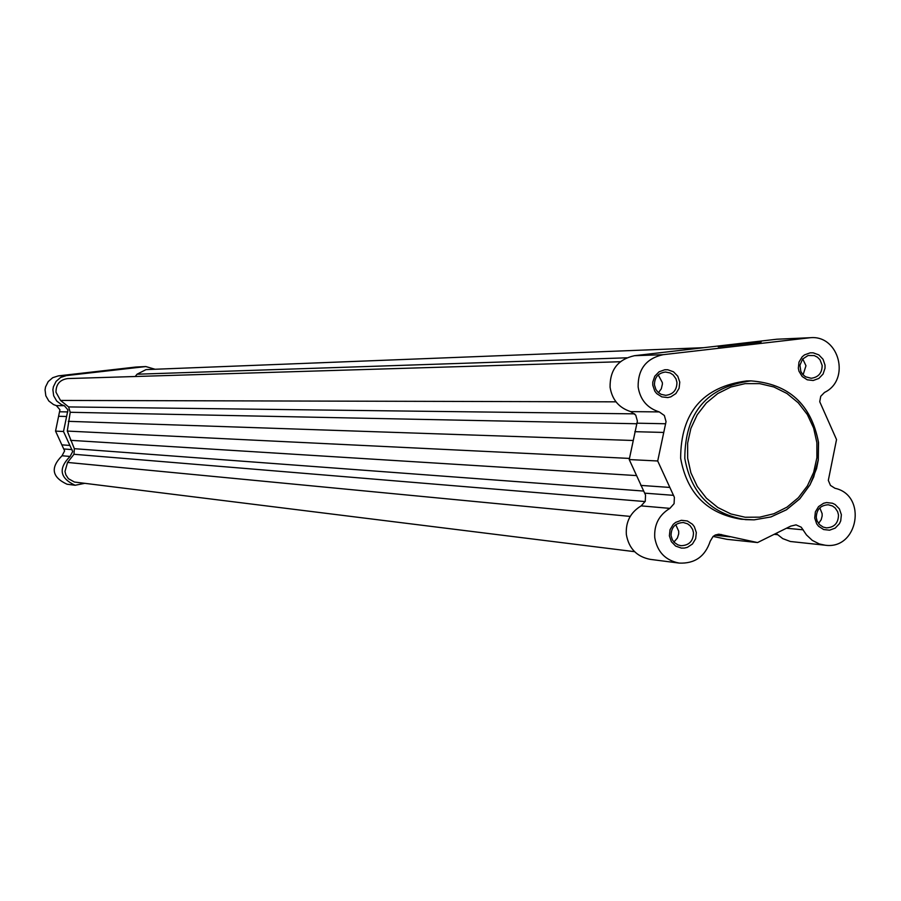 <?xml version="1.0" encoding="UTF-8"?>
<svg xmlns="http://www.w3.org/2000/svg" width="901" height="901" viewBox="0 0 901 901"><rect width="100%" height="100%" fill="white"/><g stroke="black" fill="none" stroke-linecap="round" stroke-linejoin="round"><path stroke-width="1.35" d="M798.331 368.227L798.996 362.067L802.172 356.819L804.525 354.881L810.168 352.832L813.175 352.832L818.818 354.881L823.052 359.262L825.023 365.108L825.023 368.227L823.063 374.061L818.84 378.443L813.198 380.492L807.251 379.805L802.183 376.517L798.996 371.268L798.331 368.227M822.151 365.378L819.978 359.724L817.421 357.168L814.211 355.568L808.084 355.501L802.566 359.082L799.919 365.254L800.854 371.494L802.791 374.534L805.55 376.787L811.193 378.274C818.48 377.294 822.129 372.991 822.151 365.378M814.718 518.019L815.382 511.858L818.558 506.599L823.615 503.276L826.544 502.567L832.479 503.231L835.182 504.571L839.405 508.919L841.376 514.741L840.712 520.902L839.405 523.706L835.193 528.11L829.562 530.193L823.627 529.529L818.57 526.274L816.689 523.853L814.718 518.019M838.493 514.967L837.637 511.667L835.148 507.95L832.468 505.979L828.244 504.774C820.417 505.258 816.441 509.561 816.283 517.692L817.117 520.947L819.572 524.641L823.199 527.085L826.363 527.862C834.281 527.479 838.324 523.177 838.493 514.967M669.375 535.847L670.051 529.653L673.261 524.359L675.637 522.389L681.336 520.305L687.328 520.969L692.441 524.247L694.333 526.68L696.327 532.536L695.662 538.719L692.452 544.013L687.35 547.357L684.388 548.067L681.359 548.09L675.649 546.074L671.38 541.704L669.375 535.847M693.488 532.75L692.655 529.484L690.2 525.79L687.553 523.808L683.386 522.535C675.333 522.884 671.222 527.209 671.042 535.498L672.326 539.722L674.263 542.391L677.822 544.857L680.953 545.702C689.096 545.465 693.274 541.141 693.488 532.75M652.786 385.245L652.774 382.114L654.768 376.224L659.048 371.82L664.747 369.759L667.787 369.759L673.497 371.809L677.777 376.213L679.771 382.092L679.095 388.275L675.896 393.557L670.783 396.868L667.81 397.566L661.807 396.879L656.683 393.579L654.779 391.124L652.786 385.245M676.933 382.362L675.975 378.814L673.137 374.895L670.119 372.946L665.456 372.023C658.135 373.048 654.464 377.373 654.453 384.986L655.928 389.57L658.169 392.385L661.131 394.345L665.726 395.336C673.16 394.401 676.899 390.077 676.933 382.362M718.221 346.874L761.142 341.997L718.221 346.874M834.99 488.286L830.463 485.414L828.323 480.379L836.533 439.564L819.73 401.711L820.732 396.294L824.516 392.431C850.758 380.008 839.225 335.003 810.472 337.695L663.091 354.69C646.231 358.418 637.908 369.173 638.133 386.957C640.194 399.762 647.233 408.085 659.262 411.915L664.364 415.507L666.042 421.634L657.707 460.985L674.387 497.318L674.083 503.67L669.893 508.367C659.025 514.944 653.98 524.697 654.757 537.638C657.257 551.885 665.388 560.366 679.174 563.091C694.784 563.778 705.123 556.503 710.202 541.253L713.063 536.478L715.394 534.969L718.975 534.203L757.55 542.56L790.684 526.139L796.056 524.866L801.248 527.209L806.451 534.912L812.274 540.386L819.336 543.956L825.113 545.206C858.135 550.106 867.629 495.291 834.99 488.286M810.472 337.695L776.797 339.226L634.495 355.692C617.996 359.341 609.853 369.849 610.078 387.227C612.094 399.74 618.987 407.871 630.745 411.622L635.746 415.124L637.39 421.116L629.225 459.566L645.544 495.077L645.251 501.294L641.152 505.878C630.52 512.309 625.576 521.837 626.341 534.484C628.785 548.405 636.748 556.705 650.24 559.363L679.174 563.091M818.547 523.458L821.194 519.708L822.163 515.969L822.129 513.638L819.82 507.849M803.084 374.839L805.967 365.761L802.735 358.891M658.451 392.633L661.3 388.827L662.393 384.164L662.325 382.553L658.248 374.895M673.925 542.03L677.383 538.088L678.701 533.876L678.701 531.218L675.75 524.652M818.446 442.47L818.198 459.994L813.716 476.922L809.965 484.817L799.728 498.839L786.427 509.775L770.896 516.937L754.137 519.843L741.264 519.246C707.172 513.694 686.967 493.354 680.638 458.237C680.807 412.557 702.78 386.799 746.557 380.954L750.927 380.886C788.6 383.691 811.114 404.2 818.446 442.414M776.279 533.561L782.732 538.618L790.357 541.49L825.113 545.206M713.119 536.433L726.927 539.316L757.55 542.56M629.225 459.566L657.707 460.985M78.837 373.926L101.948 371.302L78.837 373.926M75.11 485.267L67.012 484.22C51.853 477.158 50.197 467.664 62.045 455.76L64.613 450.894L55.547 431.106L59.939 409.764L56.346 405.608L53.542 404.583L48.812 400.979L45.827 395.821L45.05 389.885L45.546 386.923L48.203 381.585L52.708 377.699L58.362 375.875L135.871 367.034L145.838 366.561L66.359 375.593L60.649 377.44L56.087 381.382L53.396 386.788L52.889 389.784L53.677 395.776L56.695 401.013L61.493 404.662L64.32 405.698L67.958 409.899L63.509 431.511L72.688 451.536L70.087 456.447C58.092 468.509 59.77 478.116 75.11 485.267L84.615 483.353M155.096 369.264L145.838 366.561M63.509 431.511L55.547 431.106M634.597 551.682L74.423 482.035L68.42 478.701L65.863 474.85L64.985 471.482L67.552 462.438L73.983 454.273L74.344 448.687L67.293 431.072L70.21 412.286L68.611 406.925L60.513 400.438L55.986 392.217C55.975 384.254 59.883 379.704 67.71 378.566L620.327 361.729M67.293 431.072L629.461 458.418M703.557 347.696L146.03 369.613L137.031 374.219L135.229 376.505M745.611 519.64C711.418 514.066 691.157 493.658 684.805 458.429C684.974 412.602 707.015 386.754 750.927 380.886C788.657 383.702 811.193 404.211 818.525 442.425L818.288 459.972L816.565 468.588L810.044 484.794L799.806 498.827L786.494 509.775L770.941 516.937L754.148 519.854L745.611 519.64M687.654 458.181L690.921 472.879L697.284 486.439L706.395 498.185L717.827 507.511L730.97 513.975L745.183 517.242L759.746 517.163L773.914 513.728L787.001 507.139L798.342 497.712L807.375 485.921L813.659 472.361L816.88 457.719L816.869 442.706L813.637 428.076L807.341 414.561L798.286 402.826L786.933 393.478L773.835 386.968L759.656 383.623L745.093 383.635L730.88 387.002L717.748 393.557L706.328 402.972L697.228 414.775L690.887 428.38L687.643 443.101L687.654 458.181M634.495 355.692L663.091 354.69M641.152 505.878L669.893 508.367M776.797 339.226L808.535 337.841M786.978 528.29L803.196 529.811M630.745 411.622L659.262 411.915M636.996 423.188L665.648 423.763M634.845 431.68L663.451 432.435M640.78 485.402L669.511 487.407M644.722 493.151L673.543 495.336M718.074 534.248L721.656 534.62M714.842 535.25L730.035 536.827M70.087 456.447L62.045 455.76M67.766 411.926L59.748 411.768M144.791 366.639L135.871 367.034M66.359 375.593L58.362 375.875M64.32 405.698L56.346 405.608M66.584 416.499L58.588 416.285M69.873 445.421L61.831 444.857M72.046 449.599L63.971 448.98M67.552 462.438L630.216 516.408M73.983 454.273L645.127 501.575M74.344 448.687L643.562 491.056M70.458 440.319L636.388 475.582M68.307 421.33L633.076 440.488M70.21 412.286L636.827 423.752M68.611 406.925L634.664 413.852M60.513 400.438L615.991 401.835M137.031 374.219L626.702 357.81M774.578 534.383L777.36 534.653"/></g></svg>
